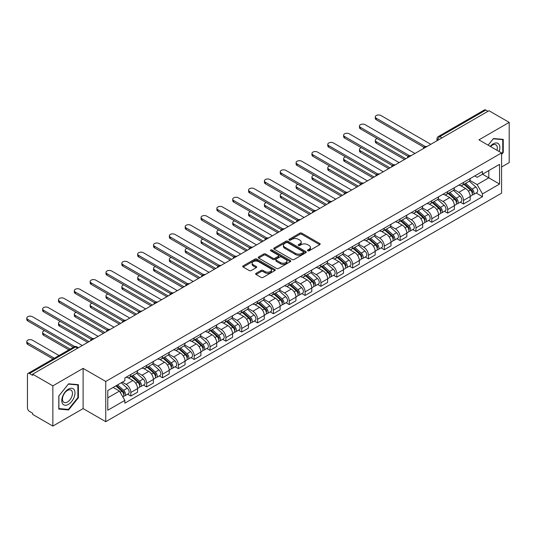 <?xml version="1.0" encoding="UTF-8"?>
<svg xmlns="http://www.w3.org/2000/svg" width="536" height="536" viewBox="0 0 536 536"><rect width="100%" height="100%" fill="white"/><g stroke="black" fill="none" stroke-linecap="round" stroke-linejoin="round"><path stroke-width="0.8" d="M307.758 250.794A0.985 0.57 0 0 0 309.158 250.794L319.744 244.677A1.407 0.811 0 0 0 320.16 244.101A1.407 0.811 0 0 0 319.744 243.525L301.802 233.167A1.407 0.811 0 0 0 299.812 233.167L289.219 239.284A0.985 0.57 0 0 0 288.931 239.686A0.985 0.57 0 0 0 289.219 240.088A0.985 0.57 0 0 0 290.619 240.088L291.986 239.297A4.509 2.606 0 0 1 298.364 239.297L299.859 240.162A4.509 2.606 0 0 1 301.185 242.004A4.509 2.606 0 0 1 299.859 243.847L298.492 244.637A0.985 0.57 0 0 0 298.204 245.039A0.985 0.57 0 0 0 298.492 245.441A0.985 0.57 0 0 0 299.885 245.441L301.259 244.65A4.509 2.606 0 0 1 307.637 244.65L309.131 245.515A4.509 2.606 0 0 1 310.451 247.357A4.509 2.606 0 0 1 309.131 249.193L307.758 249.99A0.985 0.57 0 0 0 307.47 250.392A0.985 0.57 0 0 0 307.758 250.794L307.758 249.99M256.054 273.34A1.407 0.811 0 0 0 255.639 273.909A1.407 0.811 0 0 0 256.054 274.486L261.086 277.393A1.407 0.811 0 0 0 263.082 277.393L274.841 270.606A1.407 0.811 0 0 0 275.256 270.03A1.407 0.811 0 0 0 274.841 269.454L256.898 259.096A1.407 0.811 0 0 0 254.908 259.096L243.143 265.883A1.407 0.811 0 0 0 242.734 266.459A1.407 0.811 0 0 0 243.143 267.035L249.227 270.546A1.407 0.811 0 0 0 251.216 270.546L256.255 267.638A1.407 0.811 0 0 0 256.664 267.062A1.407 0.811 0 0 0 256.255 266.486L253.24 264.75A3.772 2.178 0 0 1 252.134 263.21A3.772 2.178 0 0 1 254.459 261.2A3.772 2.178 0 0 1 258.573 261.669L270.385 268.489A3.772 2.178 0 0 1 271.484 270.03A3.772 2.178 0 0 1 269.159 272.04A3.772 2.178 0 0 1 265.052 271.564L263.082 270.432A1.407 0.811 0 0 0 261.086 270.432L256.054 273.34L256.054 274.486M105.753 381.458L83.114 368.379L52.85 385.853L32.642 374.188L488.993 110.718L509.2 122.382L478.936 139.856L501.582 152.928L105.753 381.458L105.753 421.678L501.582 193.148L501.582 152.928M292.087 259.498A1.407 0.811 0 0 0 294.076 259.498L305.842 252.704A1.407 0.811 0 0 0 306.257 252.128A1.407 0.811 0 0 0 305.842 251.558L287.899 241.2A1.407 0.811 0 0 0 285.909 241.2L274.144 247.987A1.407 0.811 0 0 0 273.728 248.563A1.407 0.811 0 0 0 274.144 249.14L292.087 259.498M271.102 251.009A0.985 0.57 0 0 1 272.1 251.143L272.1 249.97L290.345 260.503A1.407 0.811 0 0 1 290.753 261.079A1.407 0.811 0 0 1 290.345 261.655L278.579 268.442A1.407 0.811 0 0 1 276.589 268.442L258.647 258.084L263.679 255.203L263.679 254.03L258.647 256.938A1.407 0.811 0 0 0 258.231 257.515A1.407 0.811 0 0 0 258.647 258.084L258.647 256.938M263.679 255.203A1.407 0.811 0 0 1 265.675 255.203L265.675 254.03A1.407 0.811 0 0 0 263.679 254.03M265.675 254.03L272.951 258.231A1.407 0.811 0 0 0 274.941 258.231L278.285 256.302A1.407 0.811 0 0 0 278.693 255.726A1.407 0.811 0 0 0 278.285 255.149L270.707 250.781A0.985 0.57 0 0 1 270.419 250.372A0.985 0.57 0 0 1 271.028 249.85A0.985 0.57 0 0 1 272.1 249.97M52.85 385.853L52.85 426.073L32.642 414.408L32.642 413.236L29.493 411.413A2.874 1.662 -120 0 1 27.463 407.896L27.463 374.711A2.874 1.662 -120 0 1 28.06 373.398L74.055 346.839A2.874 1.662 60 0 1 75.496 346.986L29.493 373.538A2.874 1.662 -120 0 0 28.06 373.398M501.582 166.998L509.2 162.602L509.2 122.382M52.85 426.073L83.114 408.6L105.753 421.678M32.642 374.188L32.642 375.361L29.493 373.538M441.979 137.859L439.842 136.626A2.874 1.662 60 0 0 438.408 136.486L484.41 109.927A2.874 1.662 60 0 1 485.844 110.068L439.842 136.626A2.874 1.662 120 0 0 437.812 140.144L437.812 140.264M487.974 111.3L485.844 110.068M463.506 182.414A6.606 3.812 60 0 1 462.133 185.382L468.839 181.51A6.606 3.812 -120 0 0 470.206 178.548M453.992 189.53L458.836 192.324A6.606 3.812 60 0 1 463.506 200.417L470.206 196.545A6.606 3.812 -120 0 0 465.536 188.458L460.739 185.684M470.206 196.545L470.206 200.122L463.506 203.988L460.29 202.139M462.133 185.382A6.606 3.812 60 0 1 458.883 185.081M463.506 200.417L463.506 203.988M447.661 191.56A6.606 3.812 60 0 1 446.294 194.528L452.994 190.655A6.606 3.812 -120 0 0 454.367 187.694M444.451 211.285L447.661 213.14L454.367 209.268L454.367 205.69A6.606 3.812 -120 0 0 449.691 197.603L444.893 194.829M446.294 194.528A6.606 3.812 60 0 1 443.044 194.226M438.153 198.675L442.991 201.469A6.606 3.812 60 0 1 447.661 209.563L447.661 213.14M431.822 200.705A6.606 3.812 60 0 1 430.455 203.673L437.155 199.807A6.606 3.812 -120 0 0 438.522 196.839M428.606 220.43L431.822 222.286L438.522 218.413L438.522 214.835A6.606 3.812 -120 0 0 433.852 206.749L429.055 203.975M430.455 203.673A6.606 3.812 60 0 1 427.199 203.379M422.308 207.821L427.152 210.615A6.606 3.812 60 0 1 431.822 218.708L431.822 222.286M415.983 209.857A6.606 3.812 60 0 1 414.609 212.819L421.316 208.953A6.606 3.812 -120 0 0 422.683 205.985M412.767 229.576L415.983 231.431L422.683 227.559L422.683 223.981A6.606 3.812 -120 0 0 418.013 215.894L413.216 213.12M414.609 212.819A6.606 3.812 60 0 1 411.36 212.524M406.469 216.966L411.306 219.76A6.606 3.812 60 0 1 415.983 227.854L415.983 231.431M400.137 219.003A6.606 3.812 60 0 1 398.771 221.964L405.471 218.098A6.606 3.812 -120 0 0 406.837 215.13M396.928 238.721L400.137 240.577L406.844 236.704L406.844 233.126A6.606 3.812 -120 0 0 402.168 225.04L397.37 222.266M398.771 221.964A6.606 3.812 60 0 1 395.521 221.67M390.63 226.112L395.468 228.905A6.606 3.812 60 0 1 400.137 236.999L400.137 240.577M384.299 228.148A6.606 3.812 60 0 1 382.932 231.11L389.632 227.244A6.606 3.812 -120 0 0 390.999 224.276M381.083 247.867L384.299 249.722L390.999 245.85L390.999 242.272A6.606 3.812 -120 0 0 386.329 234.185L381.532 231.418M382.932 231.11A6.606 3.812 60 0 1 379.676 230.815M374.785 235.257L379.629 238.051A6.606 3.812 60 0 1 384.299 246.145L384.299 249.722M368.453 237.294A6.606 3.812 60 0 1 367.086 240.255L373.793 236.389A6.606 3.812 -120 0 0 375.16 233.421M365.244 257.012L368.453 258.868L375.16 254.995L375.16 251.424A6.606 3.812 -120 0 0 370.49 243.331L365.693 240.564M367.086 240.255A6.606 3.812 60 0 1 363.837 239.96M358.946 244.403L363.783 247.197A6.606 3.812 60 0 1 368.453 255.29L368.453 258.868M352.614 246.439A6.606 3.812 60 0 1 351.248 249.401L357.948 245.535A6.606 3.812 -120 0 0 359.314 242.567M349.405 266.158L352.614 268.013L359.314 264.141L359.314 260.57A6.606 3.812 -120 0 0 354.644 252.476L349.847 249.709M351.248 249.401A6.606 3.812 60 0 1 347.998 249.106M343.1 253.548L347.944 256.349A6.606 3.812 60 0 1 352.614 264.436L352.614 268.013M336.776 255.585A6.606 3.812 60 0 1 335.409 258.546L342.109 254.68A6.606 3.812 -120 0 0 343.476 251.712M333.56 275.303L336.776 277.159L343.476 273.286L343.476 269.715A6.606 3.812 -120 0 0 338.806 261.622L334.008 258.855M335.409 258.546A6.606 3.812 60 0 1 332.153 258.252M327.262 262.694L332.106 265.494A6.606 3.812 60 0 1 336.776 273.581L336.776 277.159M320.93 264.73A6.606 3.812 60 0 1 319.563 267.692L326.263 263.826A6.606 3.812 -120 0 0 327.637 260.858M317.721 284.449L320.93 286.304L327.637 282.432L327.637 278.861A6.606 3.812 -120 0 0 322.967 270.767L318.17 268M319.563 267.692A6.606 3.812 60 0 1 316.314 267.397M311.423 271.846L316.26 274.64A6.606 3.812 60 0 1 320.93 282.727L320.93 286.304M305.091 273.876A6.606 3.812 60 0 1 303.724 276.837L310.424 272.971A6.606 3.812 -120 0 0 311.791 270.003M301.875 293.594L305.091 295.45L311.791 291.584L311.791 288.006A6.606 3.812 -120 0 0 307.121 279.913L302.324 277.146M303.724 276.837A6.606 3.812 60 0 1 300.468 276.543M295.577 280.991L300.421 283.785A6.606 3.812 60 0 1 305.091 291.872L305.091 295.45M289.252 283.021A6.606 3.812 60 0 1 287.879 285.99L294.586 282.117A6.606 3.812 -120 0 0 295.952 279.149M286.036 302.74L289.252 304.595L295.952 300.73L295.952 297.152A6.606 3.812 -120 0 0 291.283 289.058L286.485 286.291M287.879 285.99A6.606 3.812 60 0 1 284.629 285.688M279.738 290.137L284.576 292.931A6.606 3.812 60 0 1 289.252 301.018L289.252 304.595M273.407 292.167A6.606 3.812 60 0 1 272.04 295.135L278.74 291.262A6.606 3.812 -120 0 0 280.114 288.294M270.198 311.885L273.407 313.741L280.114 309.875L280.114 306.297A6.606 3.812 -120 0 0 275.437 298.204L270.64 295.437M272.04 295.135A6.606 3.812 60 0 1 268.791 294.834M263.9 299.282L268.737 302.076A6.606 3.812 60 0 1 273.407 310.163L273.407 313.741M257.568 301.312A6.606 3.812 60 0 1 256.201 304.281L262.901 300.408A6.606 3.812 -120 0 0 264.268 297.447M254.352 321.031L257.568 322.886L264.268 319.021L264.268 315.443A6.606 3.812 -120 0 0 259.598 307.349L254.801 304.582M256.201 304.281A6.606 3.812 60 0 1 252.945 303.979M248.054 308.428L252.898 311.222A6.606 3.812 60 0 1 257.568 319.309L257.568 322.886M241.723 310.458A6.606 3.812 60 0 1 240.356 313.426L247.063 309.553A6.606 3.812 -120 0 0 248.429 306.592M238.513 330.176L241.729 332.032L248.429 328.166L248.429 324.588A6.606 3.812 -120 0 0 243.759 316.495L238.962 313.728M240.356 313.426A6.606 3.812 60 0 1 237.106 313.125M232.215 317.573L237.053 320.367A6.606 3.812 60 0 1 241.729 328.461L241.729 332.032M225.884 319.603A6.606 3.812 60 0 1 224.517 322.572L231.217 318.699A6.606 3.812 -120 0 0 232.584 315.738M222.675 339.322L225.884 341.177L232.584 337.312L232.584 333.734A6.606 3.812 -120 0 0 227.914 325.64L223.117 322.873M224.517 322.572A6.606 3.812 60 0 1 221.268 322.27M216.376 326.719L221.214 329.513A6.606 3.812 60 0 1 225.884 337.606L225.884 341.177M210.045 328.749A6.606 3.812 60 0 1 208.678 331.717L215.378 327.844A6.606 3.812 -120 0 0 216.745 324.883M206.829 348.467L210.045 350.323L216.745 346.457L216.745 342.879A6.606 3.812 -120 0 0 212.075 334.792L207.278 332.019M208.678 331.717A6.606 3.812 60 0 1 205.422 331.416M200.531 335.864L205.375 338.658A6.606 3.812 60 0 1 210.045 346.752L210.045 350.323M194.2 337.894A6.606 3.812 60 0 1 192.833 340.863L199.539 336.99A6.606 3.812 -120 0 0 200.906 334.029M190.99 357.619L194.2 359.468L200.906 355.603L200.906 352.025A6.606 3.812 -120 0 0 196.236 343.938L191.439 341.164M192.833 340.863A6.606 3.812 60 0 1 189.583 340.561M184.692 345.01L189.53 347.804A6.606 3.812 60 0 1 194.2 355.897L194.2 359.468M178.361 347.04A6.606 3.812 60 0 1 176.994 350.008L183.694 346.135A6.606 3.812 -120 0 0 185.061 343.174M175.145 366.765L178.361 368.621L185.061 364.748L185.061 361.17A6.606 3.812 -120 0 0 180.391 353.083L175.594 350.31M176.994 350.008A6.606 3.812 60 0 1 173.738 349.707M168.847 354.155L173.691 356.949A6.606 3.812 60 0 1 178.361 365.043L178.361 368.621M162.522 356.185A6.606 3.812 60 0 1 161.148 359.154L167.855 355.281A6.606 3.812 -120 0 0 169.222 352.32M159.306 375.91L162.522 377.766L169.222 373.894L169.222 370.316A6.606 3.812 -120 0 0 164.552 362.229L159.755 359.455M161.148 359.154A6.606 3.812 60 0 1 157.899 358.859M153.008 363.301L157.852 366.095A6.606 3.812 60 0 1 162.522 374.188L162.522 377.766M146.676 365.331A6.606 3.812 60 0 1 145.31 368.299L152.01 364.433A6.606 3.812 -120 0 0 153.383 361.465M143.467 385.056L146.676 386.912L153.383 383.039L153.383 379.461A6.606 3.812 -120 0 0 148.707 371.374L143.909 368.601M145.31 368.299A6.606 3.812 60 0 1 142.06 368.004M137.169 372.446L142.006 375.24A6.606 3.812 60 0 1 146.676 383.334L146.676 386.912M130.838 374.483A6.606 3.812 60 0 1 129.471 377.445L136.171 373.579A6.606 3.812 -120 0 0 137.538 370.611M127.622 394.201L130.838 396.057L137.538 392.185L137.538 388.607A6.606 3.812 -120 0 0 132.868 380.52L128.071 377.746M129.471 377.445A6.606 3.812 60 0 1 126.215 377.15M122.309 382.161L126.168 384.386A6.606 3.812 60 0 1 130.838 392.479L130.838 396.057M474.722 175.935L477.114 177.315L499.552 164.358L488.792 170.575L488.792 177.845L477.114 184.585L469.831 180.384M107.783 397.812L119.461 391.072L124.848 400.392L107.783 410.241L107.783 390.543L124.848 380.694L124.848 377.94L482.494 171.453L482.494 174.207L499.552 184.056L482.494 193.905L477.114 184.585M499.552 164.358L499.552 184.056M124.848 400.392L124.848 403.146L482.494 196.665L482.494 193.905M501.582 154.536L503.257 152.452L503.257 139.387L493.462 138.516L488.122 145.156L493.254 138.804L502.755 139.648L502.755 152.311L501.582 153.765M83.114 368.379L83.114 408.6M58.793 409.068L68.588 409.94L78.39 397.752L78.39 384.687L68.588 383.81L58.793 396.003L58.793 409.068M119.461 391.072L113.17 387.434M476.129 192.994L482.494 196.665M502.755 152.164L503.257 152.452M67.556 409.343L68.588 409.94M77.881 397.457L78.39 397.752M308.153 250.935L309.131 250.366A4.509 2.606 0 0 0 310.451 248.53L310.451 247.357M301.185 242.004L301.185 243.177A4.509 2.606 0 0 1 299.859 245.019L298.887 245.582M319.724 244.691L301.802 234.339A1.407 0.811 0 0 0 299.812 234.339L289.614 240.229M305.822 252.717L287.899 242.373A1.407 0.811 0 0 0 285.909 242.373L274.164 249.146M303.349 252.536A0.985 0.57 0 0 0 303.637 252.128A0.985 0.57 0 0 0 303.349 251.726L287.598 242.634A0.985 0.57 0 0 0 286.204 242.634L284.763 243.471A4.509 2.606 0 0 0 283.437 245.314A4.509 2.606 0 0 0 284.763 247.15L295.524 253.367A4.509 2.606 0 0 0 301.902 253.367L303.349 252.536L303.349 253.709A0.985 0.57 0 0 0 303.637 253.3L303.637 252.128M283.437 245.314L283.437 246.486A4.509 2.606 0 0 0 284.763 248.329L284.763 247.15M303.349 253.709L301.902 254.54A4.509 2.606 0 0 1 295.524 254.54L284.763 248.329M265.675 255.203L272.951 259.404A1.407 0.811 0 0 0 274.941 259.404L278.285 257.474A1.407 0.811 0 0 0 278.693 256.898L278.693 255.726M272.1 251.143L290.324 261.669M280.502 262.593A3.772 2.178 0 0 0 284.609 263.062A3.772 2.178 0 0 0 286.934 261.052A3.772 2.178 0 0 0 285.829 259.511L281.668 257.106A1.407 0.811 0 0 0 279.678 257.106L276.335 259.035A1.407 0.811 0 0 0 275.926 259.612A1.407 0.811 0 0 0 276.335 260.188L280.502 262.593L280.502 263.766A3.772 2.178 0 0 0 284.609 264.235A3.772 2.178 0 0 0 286.934 262.225L286.934 261.052M275.926 259.612L275.926 260.784A1.407 0.811 0 0 0 276.335 261.36L276.335 260.188M280.502 263.766L276.335 261.36M271.484 270.03L271.484 271.203A3.772 2.178 0 0 1 269.159 273.213A3.772 2.178 0 0 1 265.052 272.737L263.082 271.605A1.407 0.811 0 0 0 261.086 271.605L256.074 274.499M252.134 263.21L252.134 264.382A3.772 2.178 0 0 0 253.24 265.923L253.24 264.75M256.235 267.652L253.24 265.923M274.841 269.454L274.841 270.606L256.898 260.268A1.407 0.811 0 0 0 254.908 260.268L243.163 267.049M463.962 184.33L470.42 190.086A3.591 2.07 60 0 1 471.546 195.64L470.206 196.41M464.136 184.478L467.171 186.233M377.237 138.59A3.303 1.91 -0 0 0 375.307 140.325A3.303 1.91 -0 0 0 376.279 141.672L405.826 158.73M464.612 183.949L471.794 190.36A1.722 0.998 60 0 1 472.337 193.027A1.722 0.998 60 0 1 472.183 193.087M465.69 183.332L472.142 189.094A3.591 2.07 60 0 1 473.268 194.642A3.591 2.07 60 0 1 472.189 194.756M469.288 181.168L475.8 186.977A3.591 2.07 60 0 1 476.926 192.531L473.268 194.642M404.506 159.494L376.279 143.192A3.303 1.91 180 0 1 375.307 141.846L375.307 140.325M423.976 147.286L376.279 119.742A3.303 1.91 180 0 1 375.307 118.396L375.307 116.868A3.303 1.91 -0 0 0 376.279 118.222L425.289 146.516M430.803 144.311L380.949 115.521A3.303 1.91 -0 0 0 377.344 115.106A3.303 1.91 -0 0 0 375.307 116.868M448.123 193.476L454.575 199.231A3.591 2.07 60 0 1 455.701 204.785L454.361 205.556M448.29 193.623L451.332 195.379M361.391 147.735A3.303 1.91 -0 0 0 359.468 149.47A3.303 1.91 -0 0 0 360.433 150.817L389.987 167.875M448.773 193.101L455.955 199.506A1.722 0.998 60 0 1 456.498 202.173A1.722 0.998 60 0 1 456.337 202.233M449.845 192.478L456.303 198.24A3.591 2.07 60 0 1 457.429 203.787A3.591 2.07 60 0 1 456.344 203.901M453.449 190.314L459.955 196.129A3.591 2.07 60 0 1 461.087 201.677L457.429 203.787M388.667 168.639L360.433 152.338A3.303 1.91 180 0 1 359.468 150.991L359.468 149.47M432.277 202.621L438.736 208.377A3.591 2.07 60 0 1 439.862 213.931L438.522 214.702M432.452 202.769L435.487 204.524M345.553 156.881A3.303 1.91 -0 0 0 343.623 158.616A3.303 1.91 -0 0 0 344.594 159.963L374.141 177.021M432.934 202.246L440.116 208.651A1.722 0.998 60 0 1 440.652 211.318A1.722 0.998 60 0 1 440.498 211.378M434.006 201.623L440.458 207.385A3.591 2.07 60 0 1 441.59 212.933A3.591 2.07 60 0 1 440.505 213.047M437.604 199.459L444.116 205.275A3.591 2.07 60 0 1 445.242 210.822L441.59 212.933M372.822 177.785L344.594 161.483A3.303 1.91 180 0 1 343.623 160.137L343.623 158.616M416.438 211.767L422.891 217.522A3.591 2.07 60 0 1 424.023 223.077L422.683 223.847M416.606 211.914L419.648 213.67M329.707 166.026A3.303 1.91 -0 0 0 327.784 167.761A3.303 1.91 -0 0 0 328.749 169.108L358.303 186.166M417.088 211.392L424.271 217.797A1.722 0.998 60 0 1 424.813 220.464A1.722 0.998 60 0 1 424.659 220.524M418.167 210.769L424.619 216.531A3.591 2.07 60 0 1 425.745 222.078A3.591 2.07 60 0 1 424.659 222.192M421.765 208.605L428.277 214.42A3.591 2.07 60 0 1 429.403 219.968L425.745 222.078M356.983 186.93L328.749 170.636A3.303 1.91 180 0 1 327.784 169.282L327.784 167.761M499.143 151.514A9.333 5.387 120 0 0 498.976 144.351A9.333 5.387 120 0 0 490.266 146.395M496.999 150.281A7.069 4.08 120 0 0 496.658 145.544A7.069 4.08 120 0 0 495.867 144.807A7.069 4.08 120 0 0 490.554 146.556M502.125 139.286L502.755 139.648M74.102 389.645A9.333 5.387 120 0 0 65.084 392.064A9.333 5.387 120 0 0 62.672 403.869A9.333 5.387 120 0 0 71.683 401.451A9.333 5.387 120 0 0 74.102 389.645M71.791 390.838A7.069 4.08 120 0 0 70.993 390.101A7.069 4.08 120 0 0 64.421 393.404A7.069 4.08 120 0 0 63.134 401.605A7.069 4.08 120 0 0 63.925 402.342A7.069 4.08 120 0 0 70.504 399.045A7.069 4.08 120 0 0 71.791 390.838M68.387 409.417L58.893 408.573L58.893 395.91L68.387 384.098L77.881 384.948L77.881 397.605L68.387 409.417M77.251 384.587L77.881 384.948M408.137 156.432L360.433 128.888A3.303 1.91 180 0 1 359.468 127.541L359.468 126.014A3.303 1.91 -0 0 0 360.433 127.367L409.45 155.661M414.965 153.457L365.103 124.667A3.303 1.91 -0 0 0 361.505 124.258A3.303 1.91 -0 0 0 359.468 126.014M392.298 165.577L344.594 138.033A3.303 1.91 180 0 1 343.623 136.687L343.623 135.166A3.303 1.91 -0 0 0 344.594 136.513L393.605 164.807M399.126 162.602L349.264 133.812A3.303 1.91 -0 0 0 345.666 133.404A3.303 1.91 -0 0 0 343.623 135.166M376.453 174.723L328.749 147.179A3.303 1.91 180 0 1 327.784 145.832L327.784 144.311A3.303 1.91 -0 0 0 328.749 145.658L377.766 173.952M383.28 171.748L333.425 142.958A3.303 1.91 -0 0 0 329.821 142.549A3.303 1.91 -0 0 0 327.784 144.311M400.6 220.912L407.052 226.668A3.591 2.07 60 0 1 408.177 232.222L406.837 232.999M400.767 221.067L403.809 222.815M313.868 175.172A3.303 1.91 -0 0 0 311.945 176.907A3.303 1.91 -0 0 0 312.91 178.254L342.457 195.312M401.25 220.537L408.432 226.942A1.722 0.998 60 0 1 408.975 229.609A1.722 0.998 60 0 1 408.814 229.669M402.322 219.914L408.78 225.676A3.591 2.07 60 0 1 409.906 231.224A3.591 2.07 60 0 1 408.821 231.344M405.92 217.757L412.432 223.566A3.591 2.07 60 0 1 413.564 229.113L409.906 231.224M341.137 196.076L312.91 179.781A3.303 1.91 180 0 1 311.945 178.428L311.945 176.907M384.754 230.058L391.213 235.82A3.591 2.07 60 0 1 392.339 241.368L390.999 242.145M384.928 230.212L387.964 231.961M298.029 184.317A3.303 1.91 -0 0 0 296.1 186.052A3.303 1.91 -0 0 0 297.071 187.399L326.618 204.457M385.404 229.683L392.587 236.088A1.722 0.998 60 0 1 393.129 238.755A1.722 0.998 60 0 1 392.975 238.815M386.483 229.06L392.935 234.822A3.591 2.07 60 0 1 394.067 240.369A3.591 2.07 60 0 1 392.982 240.49M390.081 226.902L396.593 232.711A3.591 2.07 60 0 1 397.719 238.259L394.067 240.369M325.298 205.221L297.071 188.927A3.303 1.91 180 0 1 296.1 187.573L296.1 186.052M360.614 183.868L312.91 156.324A3.303 1.91 180 0 1 311.945 154.978L311.945 153.457A3.303 1.91 -0 0 0 312.91 154.804L361.927 183.104M367.441 180.893L317.58 152.103A3.303 1.91 -0 0 0 313.982 151.695A3.303 1.91 -0 0 0 311.945 153.457M344.775 193.014L297.071 165.47A3.303 1.91 180 0 1 296.1 164.123L296.1 162.602A3.303 1.91 -0 0 0 297.071 163.949L346.082 192.25M351.603 190.039L301.741 161.249A3.303 1.91 -0 0 0 298.143 160.84A3.303 1.91 -0 0 0 296.1 162.602M368.915 239.203L375.368 244.965A3.591 2.07 60 0 1 376.5 250.513L375.16 251.29M369.083 239.358L372.125 241.106M282.184 193.463A3.303 1.91 -0 0 0 280.261 195.198A3.303 1.91 -0 0 0 281.226 196.545L310.78 213.609M369.565 238.828L376.748 245.233A1.722 0.998 60 0 1 377.29 247.9A1.722 0.998 60 0 1 377.13 247.96M370.644 238.205L377.096 243.967A3.591 2.07 60 0 1 378.222 249.515A3.591 2.07 60 0 1 377.136 249.635M374.242 236.048L380.754 241.857A3.591 2.07 60 0 1 381.88 247.404L378.222 249.515M309.46 214.367L281.226 198.072A3.303 1.91 180 0 1 280.261 196.719L280.261 195.198M353.07 248.349L359.529 254.111A3.591 2.07 60 0 1 360.654 259.659L359.314 260.436M353.244 248.503L356.286 250.258M266.345 202.608A3.303 1.91 -0 0 0 264.422 204.343A3.303 1.91 -0 0 0 265.387 205.69L294.934 222.755M353.727 247.974L360.909 254.379A1.722 0.998 60 0 1 361.445 257.046A1.722 0.998 60 0 1 361.291 257.106M354.798 247.351L361.257 253.113A3.591 2.07 60 0 1 362.383 258.66A3.591 2.07 60 0 1 361.298 258.781M358.396 245.193L364.909 251.002A3.591 2.07 60 0 1 366.034 256.55L362.383 258.66M293.614 223.512L265.387 207.218A3.303 1.91 180 0 1 264.422 205.871L264.422 204.343M337.231 257.494L343.69 263.256A3.591 2.07 60 0 1 344.815 268.804L343.476 269.581M337.405 257.649L340.44 259.404M250.506 211.754A3.303 1.91 -0 0 0 248.577 213.489A3.303 1.91 -0 0 0 249.548 214.835L279.095 231.9M337.881 257.119L345.063 263.531A1.722 0.998 60 0 1 345.606 266.191A1.722 0.998 60 0 1 345.452 266.258M338.96 256.496L345.412 262.258A3.591 2.07 60 0 1 346.537 267.812A3.591 2.07 60 0 1 345.459 267.926M342.558 254.339L349.07 260.148A3.591 2.07 60 0 1 350.196 265.702L346.537 267.812M277.775 232.658L249.548 216.363A3.303 1.91 180 0 1 248.577 215.016L248.577 213.489M321.392 266.64L327.844 272.402A3.591 2.07 60 0 1 328.97 277.95L327.63 278.727M321.56 266.794L324.602 268.549M234.661 220.899A3.303 1.91 -0 0 0 232.738 222.634A3.303 1.91 -0 0 0 233.703 223.981L263.256 241.046M322.042 266.265L329.225 272.677A1.722 0.998 60 0 1 329.767 275.337A1.722 0.998 60 0 1 329.607 275.404M323.114 265.642L329.573 271.404A3.591 2.07 60 0 1 330.699 276.958A3.591 2.07 60 0 1 329.613 277.072M326.719 263.484L333.225 269.293A3.591 2.07 60 0 1 334.357 274.847L330.699 276.958M261.937 241.803L233.703 225.509A3.303 1.91 180 0 1 232.738 224.162L232.738 222.634M305.547 275.785L312.006 281.547A3.591 2.07 60 0 1 313.131 287.095L311.791 287.872M305.721 275.94L308.756 277.695M218.822 230.045A3.303 1.91 -0 0 0 216.892 231.78A3.303 1.91 -0 0 0 217.864 233.126L247.411 250.191M306.203 275.41L313.386 281.822A1.722 0.998 60 0 1 313.922 284.482A1.722 0.998 60 0 1 313.768 284.549M307.275 274.787L313.728 280.549A3.591 2.07 60 0 1 314.86 286.103A3.591 2.07 60 0 1 313.774 286.217M310.873 272.63L317.386 278.439A3.591 2.07 60 0 1 318.511 283.993L314.86 286.103M246.091 250.955L217.864 234.654A3.303 1.91 180 0 1 216.892 233.307L216.892 231.78M289.708 284.931L296.16 290.693A3.591 2.07 60 0 1 297.292 296.24L295.952 297.018M289.882 285.085L292.917 286.84M202.983 239.197A3.303 1.91 -0 0 0 201.054 240.925A3.303 1.91 -0 0 0 202.018 242.272L231.572 259.337M290.358 284.556L297.54 290.968A1.722 0.998 60 0 1 298.083 293.627A1.722 0.998 60 0 1 297.929 293.695M291.437 283.933L297.889 289.695A3.591 2.07 60 0 1 299.014 295.249A3.591 2.07 60 0 1 297.929 295.363M295.035 281.775L301.547 287.584A3.591 2.07 60 0 1 302.673 293.138L299.014 295.249M230.252 260.101L202.018 243.8A3.303 1.91 180 0 1 201.054 242.453L201.054 240.925M273.869 294.076L280.321 299.838A3.591 2.07 60 0 1 281.447 305.393L280.107 306.163M274.037 294.231L277.079 295.986M187.138 248.342A3.303 1.91 -0 0 0 185.215 250.071A3.303 1.91 -0 0 0 186.18 251.424L215.727 268.482M274.519 293.701L281.702 300.113A1.722 0.998 60 0 1 282.244 302.773A1.722 0.998 60 0 1 282.083 302.84M275.591 293.078L282.05 298.84A3.591 2.07 60 0 1 283.175 304.394A3.591 2.07 60 0 1 282.09 304.508M279.196 290.921L285.701 296.73A3.591 2.07 60 0 1 286.834 302.284L283.175 304.394M214.407 269.246L186.18 252.945A3.303 1.91 180 0 1 185.215 251.598L185.215 250.071M258.024 303.222L264.483 308.984A3.591 2.07 60 0 1 265.608 314.538L264.268 315.309M258.198 303.376L261.233 305.131M171.299 257.488A3.303 1.91 -0 0 0 169.369 259.216A3.303 1.91 -0 0 0 170.341 260.57L199.888 277.628M258.674 302.847L265.863 309.259A1.722 0.998 60 0 1 266.399 311.925A1.722 0.998 60 0 1 266.245 311.986M259.752 302.23L266.204 307.986A3.591 2.07 60 0 1 267.337 313.54A3.591 2.07 60 0 1 266.251 313.654M263.35 300.066L269.863 305.875A3.591 2.07 60 0 1 270.988 311.429L267.337 313.54M198.568 278.392L170.341 262.091A3.303 1.91 180 0 1 169.369 260.744L169.369 259.216M328.93 202.159L281.226 174.622A3.303 1.91 180 0 1 280.261 173.269L280.261 171.748A3.303 1.91 -0 0 0 281.226 173.095L330.243 201.395M335.757 199.184L285.896 170.394A3.303 1.91 -0 0 0 282.298 169.986A3.303 1.91 -0 0 0 280.261 171.748M313.091 211.305L265.387 183.768A3.303 1.91 180 0 1 264.422 182.414L264.422 180.893A3.303 1.91 -0 0 0 265.387 182.24L314.404 210.541M319.918 208.33L270.057 179.547A3.303 1.91 -0 0 0 266.459 179.131A3.303 1.91 -0 0 0 264.422 180.893M297.245 220.45L249.548 192.913A3.303 1.91 180 0 1 248.577 191.56L248.577 190.039A3.303 1.91 -0 0 0 249.548 191.386L298.559 219.686M304.073 217.475L254.218 188.692A3.303 1.91 -0 0 0 250.614 188.277A3.303 1.91 -0 0 0 248.577 190.039M281.407 229.596L233.703 202.059A3.303 1.91 180 0 1 232.738 200.705L232.738 199.184A3.303 1.91 -0 0 0 233.703 200.531L282.72 228.832M288.234 226.621L238.373 197.838A3.303 1.91 -0 0 0 234.775 197.422A3.303 1.91 -0 0 0 232.738 199.184M265.568 238.741L217.864 211.204A3.303 1.91 180 0 1 216.892 209.851L216.892 208.33A3.303 1.91 -0 0 0 217.864 209.677L266.874 237.977M272.395 235.766L222.534 206.983A3.303 1.91 -0 0 0 218.936 206.568A3.303 1.91 -0 0 0 216.892 208.33M249.722 247.887L202.018 220.35A3.303 1.91 180 0 1 201.054 219.003L201.054 217.475A3.303 1.91 -0 0 0 202.018 218.822L251.036 247.123M256.55 244.912L206.695 216.129A3.303 1.91 -0 0 0 203.09 215.713A3.303 1.91 -0 0 0 201.054 217.475M233.884 257.032L186.18 229.495A3.303 1.91 180 0 1 185.215 228.148L185.215 226.621A3.303 1.91 -0 0 0 186.18 227.968L235.197 256.268M240.711 254.057L190.85 225.274A3.303 1.91 -0 0 0 187.252 224.859A3.303 1.91 -0 0 0 185.215 226.621M218.045 266.184L170.341 238.641A3.303 1.91 180 0 1 169.369 237.294L169.369 235.766A3.303 1.91 -0 0 0 170.341 237.113L219.351 265.414M224.872 263.203L175.011 234.42A3.303 1.91 -0 0 0 171.413 234.004A3.303 1.91 -0 0 0 169.369 235.766M242.185 312.367L248.637 318.129A3.591 2.07 60 0 1 249.769 323.684L248.429 324.454M242.352 312.522L245.394 314.277M155.453 266.633A3.303 1.91 -0 0 0 153.531 268.362A3.303 1.91 -0 0 0 154.495 269.715L184.049 286.773M242.835 311.992L250.017 318.404A1.722 0.998 60 0 1 250.56 321.071A1.722 0.998 60 0 1 250.399 321.131M243.914 311.376L250.366 317.131A3.591 2.07 60 0 1 251.491 322.685A3.591 2.07 60 0 1 250.406 322.799M247.511 309.212L254.024 315.021A3.591 2.07 60 0 1 255.149 320.575L251.491 322.685M182.729 287.537L154.495 271.236A3.303 1.91 180 0 1 153.531 269.889L153.531 268.362M226.346 321.513L232.798 327.275A3.591 2.07 60 0 1 233.924 332.829L232.584 333.6M226.514 321.667L229.555 323.422M139.615 275.779A3.303 1.91 -0 0 0 137.692 277.507A3.303 1.91 -0 0 0 138.656 278.861L168.204 295.919M226.996 321.138L234.178 327.55A1.722 0.998 60 0 1 234.721 330.216A1.722 0.998 60 0 1 234.56 330.276M228.068 320.521L234.527 326.277A3.591 2.07 60 0 1 235.652 331.831A3.591 2.07 60 0 1 234.567 331.945M231.666 318.357L238.178 324.166A3.591 2.07 60 0 1 239.304 329.72L235.652 331.831M166.884 296.683L138.656 280.382A3.303 1.91 180 0 1 137.692 279.035L137.692 277.507M210.501 330.658L216.959 336.42A3.591 2.07 60 0 1 218.085 341.975L216.745 342.745M210.675 330.812L213.71 332.568M123.776 284.924A3.303 1.91 -0 0 0 121.846 286.66A3.303 1.91 -0 0 0 122.818 288.006L152.365 305.064M211.15 330.283L218.333 336.695A1.722 0.998 60 0 1 218.876 339.362A1.722 0.998 60 0 1 218.721 339.422M212.229 329.667L218.681 335.422A3.591 2.07 60 0 1 219.807 340.976A3.591 2.07 60 0 1 218.728 341.09M215.827 327.503L222.34 333.312A3.591 2.07 60 0 1 223.465 338.866L219.807 340.976M151.045 305.828L122.818 289.527A3.303 1.91 180 0 1 121.846 288.18L121.846 286.66M194.662 339.811L201.114 345.566A3.591 2.07 60 0 1 202.24 351.12L200.906 351.891M194.829 339.958L197.871 341.713M107.93 294.07A3.303 1.91 -0 0 0 106.007 295.805A3.303 1.91 -0 0 0 106.972 297.152L136.526 314.21M195.312 339.429L202.494 345.841A1.722 0.998 60 0 1 203.037 348.507A1.722 0.998 60 0 1 202.876 348.567M196.384 338.812L202.843 344.568A3.591 2.07 60 0 1 203.968 350.122A3.591 2.07 60 0 1 202.883 350.236M199.988 336.648L206.501 342.457A3.591 2.07 60 0 1 207.626 348.011L203.968 350.122M135.206 314.974L106.972 298.673A3.303 1.91 180 0 1 106.007 297.326L106.007 295.805M178.816 348.956L185.275 354.711A3.591 2.07 60 0 1 186.401 360.266L185.061 361.036M178.99 349.103L182.026 350.859M92.091 303.215A3.303 1.91 -0 0 0 90.162 304.95A3.303 1.91 -0 0 0 91.133 306.297L120.68 323.355M179.473 348.574L186.655 354.986A1.722 0.998 60 0 1 187.191 357.653A1.722 0.998 60 0 1 187.037 357.713M180.545 347.958L187.004 353.72A3.591 2.07 60 0 1 188.129 359.267A3.591 2.07 60 0 1 187.044 359.381M184.143 345.794L190.655 351.609A3.591 2.07 60 0 1 191.781 357.157L188.129 359.267M119.361 324.119L91.133 307.818A3.303 1.91 180 0 1 90.162 306.471L90.162 304.95M162.978 358.102L169.436 363.857A3.591 2.07 60 0 1 170.562 369.411L169.222 370.182M163.152 358.249L166.187 360.004M76.253 312.361A3.303 1.91 -0 0 0 74.323 314.096A3.303 1.91 -0 0 0 75.288 315.443L104.842 332.501M163.627 357.726L170.81 364.132A1.722 0.998 60 0 1 171.353 366.798A1.722 0.998 60 0 1 171.198 366.858M164.706 357.103L171.158 362.865A3.591 2.07 60 0 1 172.284 368.413A3.591 2.07 60 0 1 171.205 368.527M168.304 354.939L174.816 360.755A3.591 2.07 60 0 1 175.942 366.302L172.284 368.413M103.522 333.265L75.288 316.964A3.303 1.91 180 0 1 74.323 315.617L74.323 314.096M202.199 275.33L154.495 247.786A3.303 1.91 180 0 1 153.531 246.439L153.531 244.912A3.303 1.91 -0 0 0 154.495 246.259L203.513 274.559M209.027 272.348L159.172 243.565A3.303 1.91 -0 0 0 155.567 243.15A3.303 1.91 -0 0 0 153.531 244.912M186.361 284.475L138.656 256.932A3.303 1.91 180 0 1 137.692 255.585L137.692 254.057A3.303 1.91 -0 0 0 138.656 255.411L187.674 283.705M193.188 281.494L143.326 252.711A3.303 1.91 -0 0 0 139.729 252.295A3.303 1.91 -0 0 0 137.692 254.057M170.515 293.621L122.818 266.077A3.303 1.91 180 0 1 121.846 264.73L121.846 263.203A3.303 1.91 -0 0 0 122.818 264.556L171.828 292.85M177.342 290.639L127.488 261.856A3.303 1.91 -0 0 0 123.89 261.441A3.303 1.91 -0 0 0 121.846 263.203M154.676 302.766L106.972 275.223A3.303 1.91 180 0 1 106.007 273.876L106.007 272.348A3.303 1.91 -0 0 0 106.972 273.702L155.989 301.996M161.504 299.791L111.642 271.002A3.303 1.91 -0 0 0 108.044 270.586A3.303 1.91 -0 0 0 106.007 272.348M138.837 311.912L91.133 284.368A3.303 1.91 180 0 1 90.162 283.021L90.162 281.494A3.303 1.91 -0 0 0 91.133 282.847L140.144 311.141M145.665 308.937L95.803 280.147A3.303 1.91 -0 0 0 92.205 279.732A3.303 1.91 -0 0 0 90.162 281.494M122.992 321.057L75.288 293.514A3.303 1.91 180 0 1 74.323 292.167L74.323 290.639A3.303 1.91 -0 0 0 75.288 291.993L124.305 320.287M129.819 318.083L79.965 289.293A3.303 1.91 -0 0 0 76.36 288.884A3.303 1.91 -0 0 0 74.323 290.639M147.139 367.247L153.591 373.002A3.591 2.07 60 0 1 154.716 378.557L153.376 379.327M147.306 367.395L150.348 369.15M60.407 321.506A3.303 1.91 -0 0 0 58.484 323.242A3.303 1.91 -0 0 0 59.449 324.588L89.003 341.646M147.789 366.872L154.971 373.277A1.722 0.998 60 0 1 155.514 375.944A1.722 0.998 60 0 1 155.353 376.004M148.861 366.249L155.319 372.011A3.591 2.07 60 0 1 156.445 377.558A3.591 2.07 60 0 1 155.36 377.672M152.465 364.085L158.971 369.9A3.591 2.07 60 0 1 160.103 375.448L156.445 377.558M87.676 342.41L59.449 326.109A3.303 1.91 180 0 1 58.484 324.762L58.484 323.242M107.153 330.203L59.449 302.659A3.303 1.91 180 0 1 58.484 301.312L58.484 299.791A3.303 1.91 -0 0 0 59.449 301.138L108.466 329.432M113.98 327.228L64.119 298.438A3.303 1.91 -0 0 0 60.521 298.029A3.303 1.91 -0 0 0 58.484 299.791M131.293 376.393L137.752 382.148A3.591 2.07 60 0 1 138.878 387.702L137.538 388.473M131.467 376.547L134.502 378.295M44.568 330.652A3.303 1.91 -0 0 0 42.639 332.387A3.303 1.91 -0 0 0 43.61 333.734L70.183 349.077M131.95 376.017L139.132 382.423A1.722 0.998 60 0 1 139.668 385.089A1.722 0.998 60 0 1 139.514 385.15M133.022 375.394L139.474 381.156A3.591 2.07 60 0 1 140.606 386.704A3.591 2.07 60 0 1 139.521 386.818M136.62 373.23L143.132 379.046A3.591 2.07 60 0 1 144.258 384.593L140.606 386.704M68.863 349.841L43.61 335.261A3.303 1.91 180 0 1 42.639 333.908L42.639 332.387M91.314 339.348L43.61 311.805A3.303 1.91 180 0 1 42.639 310.458L42.639 308.937A3.303 1.91 -0 0 0 43.61 310.284L92.621 338.578M98.142 336.374L48.28 307.584A3.303 1.91 -0 0 0 44.682 307.175A3.303 1.91 -0 0 0 42.639 308.937M115.85 385.887L121.906 391.293A3.591 2.07 60 0 1 123.039 396.848L122.858 396.948M115.91 385.853L118.664 387.441M59.014 355.529L32.441 340.186A3.303 1.91 -0 0 0 28.837 339.77A3.303 1.91 -0 0 0 26.8 341.533A3.303 1.91 -0 0 0 27.765 342.879L54.344 358.222M116.5 385.511L123.287 391.568A1.722 0.998 60 0 1 123.829 394.235A1.722 0.998 60 0 1 123.669 394.295M117.572 384.895L123.635 390.302A3.591 2.07 60 0 1 124.761 395.849A3.591 2.07 60 0 1 123.675 395.97M121.23 382.784L127.293 388.191A3.591 2.07 60 0 1 128.419 393.739L124.761 395.849M53.024 358.986L27.765 344.407A3.303 1.91 180 0 1 26.8 343.053L26.8 341.533M73.332 347.261L27.765 320.95A3.303 1.91 180 0 1 26.8 319.603L26.8 318.083A3.303 1.91 -0 0 0 27.765 319.429L74.752 346.558M82.296 345.519L32.441 316.729A3.303 1.91 -0 0 0 28.837 316.32A3.303 1.91 -0 0 0 26.8 318.083M437.912 140.204L437.812 140.144A2.874 1.655 0 0 1 436.974 138.971L436.974 140.747M146.676 383.334L153.383 379.461M162.522 374.188L169.222 370.316M178.361 365.043L185.061 361.17M194.2 355.897L200.906 352.025M210.045 346.752L216.745 342.879M225.884 337.606L232.584 333.734M241.729 328.461L248.429 324.588M257.568 319.309L264.268 315.443M273.407 310.163L280.114 306.297M289.252 301.018L295.952 297.152M305.091 291.872L311.791 288.006M320.93 282.727L327.637 278.861M336.776 273.581L343.476 269.715M352.614 264.436L359.314 260.57M368.453 255.29L375.16 251.424M384.299 246.145L390.999 242.272M400.137 236.999L406.844 233.126M415.983 227.854L422.683 223.981M431.822 218.708L438.522 214.835M447.661 209.563L454.367 205.69M130.838 392.479L137.538 388.607M126.168 384.386L132.868 380.52M142.006 375.24L148.707 371.374M157.852 366.095L164.552 362.229M173.691 356.949L180.391 353.083M189.53 347.804L196.236 343.938M205.375 338.658L212.075 334.792M221.214 329.513L227.914 325.64M237.053 320.367L243.759 316.495M252.898 311.222L259.598 307.349M268.737 302.076L275.437 298.204M284.576 292.931L291.283 289.058M300.421 283.785L307.121 279.913M316.26 274.64L322.967 270.767M332.106 265.494L338.806 261.622M347.944 256.349L354.644 252.476M363.783 247.197L370.49 243.331M379.629 238.051L386.329 234.185M395.468 228.905L402.168 225.04M411.306 219.76L418.013 215.894M427.152 210.615L433.852 206.749M442.991 201.469L449.691 197.603M458.836 192.324L465.536 188.458M426.669 146.697A2.874 1.662 120 0 0 425.396 147.427M410.824 155.842A2.874 1.662 120 0 0 409.558 156.579M394.985 164.988A2.874 1.662 120 0 0 393.719 165.725M379.146 174.133A2.874 1.662 120 0 0 377.873 174.87M363.301 183.279A2.874 1.662 120 0 0 362.035 184.016M347.462 192.424A2.874 1.662 120 0 0 346.196 193.161M331.617 201.576A2.874 1.662 120 0 0 330.35 202.306M315.778 210.722A2.874 1.662 120 0 0 314.511 211.452M299.939 219.867A2.874 1.662 120 0 0 298.666 220.598M284.093 229.013A2.874 1.662 120 0 0 282.827 229.743M268.255 238.158A2.874 1.662 120 0 0 266.988 238.889M252.416 247.304A2.874 1.662 120 0 0 251.143 248.034M236.57 256.449A2.874 1.662 120 0 0 235.304 257.18M220.732 265.595A2.874 1.662 120 0 0 219.465 266.325M204.893 274.74A2.874 1.662 120 0 0 203.62 275.471M189.047 283.886A2.874 1.662 120 0 0 187.781 284.616M173.208 293.031A2.874 1.662 120 0 0 171.942 293.762M157.363 302.177A2.874 1.662 120 0 0 156.097 302.907M141.524 311.322A2.874 1.662 120 0 0 140.258 312.053M125.685 320.468A2.874 1.662 120 0 0 124.412 321.205M109.84 329.613A2.874 1.662 120 0 0 108.574 330.35M94.001 338.759A2.874 1.662 120 0 0 92.735 339.496M77.626 348.212L75.496 346.986A2.874 1.662 120 0 1 76.929 346.839A2.874 2.874 0 0 0 74.055 346.839M309.131 250.366L309.131 249.193M298.492 245.441L298.492 244.637M299.859 245.019L299.859 243.847M289.219 240.088L289.219 239.284M299.812 234.339L299.812 233.167M301.802 234.339L301.802 233.167M319.744 244.677L319.744 243.525M274.144 249.14L274.144 247.987M285.909 242.373L285.909 241.2M287.899 242.373L287.899 241.2M305.842 252.704L305.842 251.558M295.524 254.54L295.524 253.367M301.902 254.54L301.902 253.367M272.951 259.404L272.951 258.231M274.941 259.404L274.941 258.231M278.285 257.474L278.285 256.302M290.345 261.655L290.345 260.503M261.086 271.605L261.086 270.432M263.082 271.605L263.082 270.432M265.052 272.737L265.052 271.564M256.255 267.638L256.255 266.486M243.143 267.035L243.143 265.883M254.908 260.268L254.908 259.096M256.898 260.268L256.898 259.096M470.42 190.086L468.404 191.251M472.692 192.236L472.048 192.612M475.8 186.977L472.142 189.094M376.279 143.192L376.279 141.672M376.279 118.222L376.279 119.742M454.575 199.231L452.565 200.397M456.853 201.382L456.203 201.757M459.955 196.129L456.303 198.24M360.433 152.338L360.433 150.817M438.736 208.377L436.719 209.543M441.014 210.527L440.364 210.903M444.116 205.275L440.458 207.385M344.594 161.483L344.594 159.963M422.891 217.522L420.881 218.688M425.169 219.673L424.525 220.048M428.277 214.42L424.619 216.531M328.749 170.636L328.749 169.108M360.433 127.367L360.433 128.888M344.594 136.513L344.594 138.033M328.749 145.658L328.749 147.179M407.052 226.668L405.042 227.834M409.33 228.818L408.68 229.194M412.432 223.566L408.78 225.676M312.91 179.781L312.91 178.254M391.213 235.82L389.196 236.979M393.484 237.964L392.841 238.339M396.593 232.711L392.935 234.822M297.071 188.927L297.071 187.399M312.91 154.804L312.91 156.324M297.071 163.949L297.071 165.47M375.368 244.965L373.358 246.125M377.646 247.109L377.002 247.485M380.754 241.857L377.096 243.967M281.226 198.072L281.226 196.545M359.529 254.111L357.519 255.27M361.807 256.255L361.157 256.63M364.909 251.002L361.257 253.113M265.387 207.218L265.387 205.69M343.69 263.256L341.673 264.416M345.961 265.4L345.318 265.776M349.07 260.148L345.412 262.258M249.548 216.363L249.548 214.835M327.844 272.402L325.834 273.561M330.122 274.553L329.473 274.921M333.225 269.293L329.573 271.404M233.703 225.509L233.703 223.981M312.006 281.547L309.989 282.707M314.284 283.698L313.634 284.067M317.386 278.439L313.728 280.549M217.864 234.654L217.864 233.126M296.16 290.693L294.15 291.852M298.438 292.844L297.795 293.212M301.547 287.584L297.889 289.695M202.018 243.8L202.018 242.272M280.321 299.838L278.311 300.998M282.599 301.989L281.949 302.358M285.701 296.73L282.05 298.84M186.18 252.945L186.18 251.424M264.483 308.984L262.466 310.143M266.76 311.135L266.111 311.51M269.863 305.875L266.204 307.986M170.341 262.091L170.341 260.57M281.226 173.095L281.226 174.622M265.387 182.24L265.387 183.768M249.548 191.386L249.548 192.913M233.703 200.531L233.703 202.059M217.864 209.677L217.864 211.204M202.018 218.822L202.018 220.35M186.18 227.968L186.18 229.495M170.341 237.113L170.341 238.641M248.637 318.129L246.627 319.288M250.915 320.28L250.272 320.655M254.024 315.021L250.366 317.131M154.495 271.236L154.495 269.715M232.798 327.275L230.788 328.441M235.076 329.426L234.426 329.801M238.178 324.166L234.527 326.277M138.656 280.382L138.656 278.861M216.959 336.42L214.943 337.586M219.231 338.571L218.588 338.946M222.34 333.312L218.681 335.422M122.818 289.527L122.818 288.006M201.114 345.566L199.104 346.732M203.392 347.717L202.742 348.092M206.501 342.457L202.843 344.568M106.972 298.673L106.972 297.152M185.275 354.711L183.258 355.877M187.553 356.862L186.903 357.237M190.655 351.609L187.004 353.72M91.133 307.818L91.133 306.297M169.436 363.857L167.42 365.023M171.708 366.008L171.064 366.383M174.816 360.755L171.158 362.865M75.288 316.964L75.288 315.443M154.495 246.259L154.495 247.786M138.656 255.411L138.656 256.932M122.818 264.556L122.818 266.077M106.972 273.702L106.972 275.223M91.133 282.847L91.133 284.368M75.288 291.993L75.288 293.514M153.591 373.002L151.581 374.168M155.869 375.153L155.219 375.528M158.971 369.9L155.319 372.011M59.449 326.109L59.449 324.588M59.449 301.138L59.449 302.659M137.752 382.148L135.735 383.314M140.03 384.299L139.38 384.674M143.132 379.046L139.474 381.156M43.61 335.261L43.61 333.734M43.61 310.284L43.61 311.805M121.906 391.293L120.171 392.298M124.184 393.444L123.541 393.819M127.293 388.191L123.635 390.302M27.765 344.407L27.765 342.879M27.765 319.429L27.765 320.95M426.911 146.556A2.874 2.874 0 0 0 423.226 148.686M411.072 155.701A2.874 2.874 0 0 0 407.387 157.832M395.226 164.847A2.874 2.874 0 0 0 391.541 166.977M379.388 173.992A2.874 2.874 0 0 0 375.703 176.123M363.549 183.138A2.874 2.874 0 0 0 359.864 185.268M347.703 192.283A2.874 2.874 0 0 0 344.018 194.414M331.864 201.435A2.874 2.874 0 0 0 328.179 203.559M316.026 210.581A2.874 2.874 0 0 0 312.334 212.705M300.18 219.727A2.874 2.874 0 0 0 296.495 221.85M284.341 228.872A2.874 2.874 0 0 0 280.656 230.996M268.496 238.018A2.874 2.874 0 0 0 264.811 240.141M252.657 247.163A2.874 2.874 0 0 0 248.972 249.287M236.818 256.309A2.874 2.874 0 0 0 233.133 258.432M220.973 265.454A2.874 2.874 0 0 0 217.288 267.578M205.134 274.6A2.874 2.874 0 0 0 201.449 276.73M189.295 283.745A2.874 2.874 0 0 0 185.61 285.876M173.45 292.89A2.874 2.874 0 0 0 169.765 295.021M157.611 302.036A2.874 2.874 0 0 0 153.926 304.167M141.765 311.182A2.874 2.874 0 0 0 138.08 313.312M125.927 320.327A2.874 2.874 0 0 0 122.242 322.458M110.088 329.473A2.874 2.874 0 0 0 106.403 331.603M94.242 338.618A2.874 2.874 0 0 0 90.557 340.749M78.47 347.73L76.929 346.839M438.408 136.486A2.874 2.874 0 0 0 436.974 138.971"/></g></svg>
